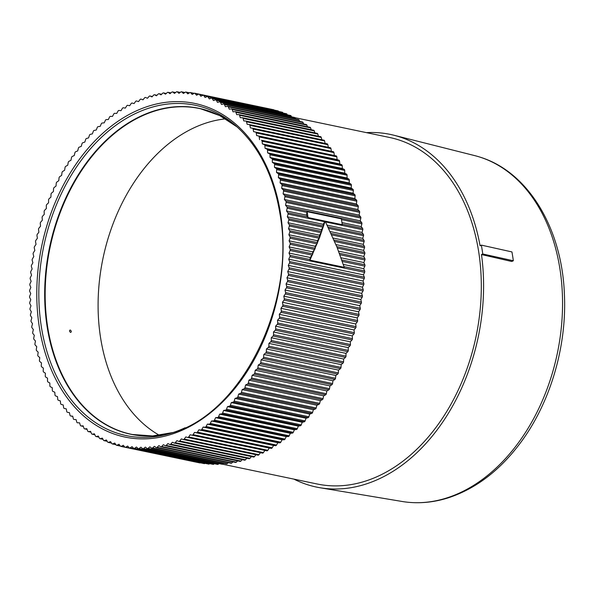 <?xml version="1.0" encoding="UTF-8"?>
<svg xmlns="http://www.w3.org/2000/svg" width="594" height="594" viewBox="0 0 594 594"><rect width="100%" height="100%" fill="white"/><g stroke="black" fill="none" stroke-linecap="round" stroke-linejoin="round"><path stroke-width="0.89" d="M294.988 117.686L389.686 137.504A177.005 125.304 101.8 0 1 478.734 252.064A177.005 125.304 101.8 0 1 477.264 330.338A177.005 125.304 101.8 0 1 317.174 483.999L222.483 464.181M293.919 479.135A180.153 127.532 -78.2 0 0 320.129 487.763A180.153 127.532 -78.2 0 0 439.746 426.336A180.153 127.532 -78.2 0 0 481.482 254.551L482.766 253.987A181.957 128.809 -78.2 0 0 481.355 245.122L480.086 245.775A180.153 127.532 -78.2 0 0 393.904 135.239A180.153 127.532 -78.2 0 0 366.431 132.64M320.129 487.763L402.175 501.485A176.774 125.141 -78.2 0 0 407.892 502.249A176.774 125.141 -78.2 0 0 519.542 441.208A176.774 125.141 -78.2 0 0 480.115 157.165A176.774 125.141 -78.2 0 0 474.561 155.576L393.904 135.239M481.482 254.551L511.701 261.471L513.342 260.751L482.766 253.987M481.355 245.122L511.939 251.923A181.17 128.252 101.8 0 1 513.342 260.751M195.575 462.021A1.351 0.958 101.8 0 1 195.545 462.021L120.82 446.376A1.351 0.958 -78.2 0 0 121.325 446.302L123.314 445.27L124.718 447.007A1.351 0.958 -78.2 0 0 125.148 447.282A1.351 0.958 -78.2 0 0 125.69 447.185L127.658 446.064L129.113 447.728A1.351 0.958 -78.2 0 0 129.522 447.973A1.351 0.958 -78.2 0 0 130.093 447.861L132.046 446.651L133.553 448.232A1.351 0.958 -78.2 0 0 133.932 448.455A1.351 0.958 -78.2 0 0 134.534 448.314L136.464 447.022L138.016 448.522A1.351 0.958 -78.2 0 0 138.372 448.715A1.351 0.958 -78.2 0 0 139.011 448.552L140.912 447.171L142.508 448.589A1.351 0.958 -78.2 0 0 142.842 448.76A1.351 0.958 -78.2 0 0 143.51 448.574L145.382 447.111L147.022 448.44A1.351 0.958 -78.2 0 0 147.327 448.589A1.351 0.958 -78.2 0 0 148.025 448.381L149.874 446.829L151.559 448.076A1.351 0.958 -78.2 0 0 151.834 448.203A1.351 0.958 -78.2 0 0 152.561 447.965L154.373 446.339L156.096 447.497A1.351 0.958 -78.2 0 0 156.341 447.601A1.351 0.958 -78.2 0 0 157.098 447.341L158.88 445.634L160.64 446.703A1.351 0.958 -78.2 0 0 160.863 446.785A1.351 0.958 -78.2 0 0 161.65 446.495L163.387 444.713L165.184 445.686A1.351 0.958 -78.2 0 0 165.377 445.76A1.351 0.958 -78.2 0 0 166.194 445.433L167.894 443.577L169.721 444.461A1.351 0.958 -78.2 0 0 169.884 444.512A1.351 0.958 -78.2 0 0 170.723 444.164L172.386 442.233L174.25 443.02A1.351 0.958 -78.2 0 0 174.376 443.065A1.351 0.958 -78.2 0 0 175.252 442.679L176.871 440.681L178.757 441.372A1.351 0.958 -78.2 0 0 178.853 441.401A1.351 0.958 -78.2 0 0 179.752 440.986L181.326 438.914L183.242 439.515A1.351 0.958 -78.2 0 0 183.308 439.538A1.351 0.958 -78.2 0 0 184.229 439.077L185.766 436.946L187.704 437.451A1.351 0.958 -78.2 0 0 187.734 437.459A1.351 0.958 -78.2 0 0 188.684 436.969L190.162 434.778L192.122 435.187A1.351 0.958 -78.2 0 0 193.095 434.66L194.528 432.41L196.51 432.722A1.351 0.958 -78.2 0 0 197.475 432.15L198.849 429.841L200.846 430.056A1.351 0.958 -78.2 0 0 201.804 429.44L203.126 427.079L205.138 427.19A1.351 0.958 -78.2 0 0 206.081 426.537L207.351 424.123L209.37 424.138A1.351 0.958 -78.2 0 0 210.298 423.44L211.516 420.983L213.543 420.901A1.351 0.958 -78.2 0 0 214.464 420.158L215.615 417.656L217.656 417.478A1.351 0.958 -78.2 0 0 218.555 416.698L219.654 414.152L221.696 413.877A1.351 0.958 -78.2 0 0 222.579 413.06L223.611 410.469L225.661 410.098A1.351 0.958 -78.2 0 0 226.522 409.244L227.495 406.615L229.544 406.155A1.351 0.958 -78.2 0 0 230.39 405.257L231.296 402.598L233.338 402.041A1.351 0.958 -78.2 0 0 234.17 401.106L235.016 398.426L237.051 397.765A1.351 0.958 -78.2 0 0 237.86 396.799L238.639 394.089L240.667 393.339A1.351 0.958 -78.2 0 0 241.454 392.337L242.166 389.605L244.179 388.758A1.351 0.958 -78.2 0 0 244.943 387.726L245.589 384.971L247.594 384.036A1.351 0.958 -78.2 0 0 248.337 382.974L248.916 380.205L250.906 379.172A1.351 0.958 -78.2 0 0 251.618 378.081L252.131 375.297L254.098 374.175A1.351 0.958 -78.2 0 0 254.789 373.054L255.234 370.262L257.18 369.06A1.351 0.958 -78.2 0 0 257.848 367.909L258.219 365.11L260.142 363.818A1.351 0.958 -78.2 0 0 260.781 362.637L261.085 359.838L262.986 358.457A1.351 0.958 -78.2 0 0 263.595 357.261L263.825 354.462L265.704 352.999A1.351 0.958 -78.2 0 0 266.283 351.774L266.446 348.982L268.288 347.431A1.351 0.958 -78.2 0 0 268.844 346.191L268.926 343.406L270.738 341.773A1.351 0.958 -78.2 0 0 271.265 340.511L271.28 337.734L273.062 336.026A1.351 0.958 -78.2 0 0 273.559 334.749L273.5 331.987L275.245 330.205A1.351 0.958 -78.2 0 0 275.705 328.905L275.579 326.165L277.287 324.309A1.351 0.958 -78.2 0 0 277.717 322.995L277.517 320.27L279.18 318.339A1.351 0.958 -78.2 0 0 279.581 317.018L279.314 314.315L280.932 312.318A1.351 0.958 -78.2 0 0 281.304 310.981L280.962 308.308L282.544 306.244A1.351 0.958 -78.2 0 0 282.878 304.893L282.469 302.257L283.999 300.126A1.351 0.958 -78.2 0 0 284.296 298.767L283.821 296.168L285.306 293.971A1.351 0.958 -78.2 0 0 285.573 292.604L285.023 290.043L286.457 287.793A1.351 0.958 -78.2 0 0 286.687 286.419L286.07 283.895L287.451 281.586A1.351 0.958 -78.2 0 0 287.652 280.212L286.969 277.732L288.298 275.371A1.351 0.958 -78.2 0 0 288.461 273.99L287.711 271.555L288.981 269.141A1.351 0.958 -78.2 0 0 289.115 267.768L288.298 265.384L289.508 262.919A1.351 0.958 -78.2 0 0 289.605 261.546L288.729 259.214L289.879 256.705A1.351 0.958 -78.2 0 0 289.946 255.331L288.996 253.059L290.095 250.505A1.351 0.958 -78.2 0 0 290.124 249.138L289.115 246.918L290.147 244.334A1.351 0.958 -78.2 0 0 290.139 242.976L289.07 240.815L290.043 238.194A1.351 0.958 -78.2 0 0 289.998 236.835L288.87 234.741L289.783 232.091A1.351 0.958 -78.2 0 0 289.701 230.747L288.513 228.72L289.36 226.032A1.351 0.958 -78.2 0 0 289.248 224.703L288.001 222.743L288.781 220.032A1.351 0.958 -78.2 0 0 288.632 218.711L287.333 216.825L288.045 214.092A1.351 0.958 -78.2 0 0 287.86 212.786L286.508 210.967L287.154 208.219A1.351 0.958 -78.2 0 0 286.939 206.927L285.528 205.19L286.108 202.42A1.351 0.958 -78.2 0 0 285.855 201.151L284.4 199.487L284.905 196.703A1.351 0.958 -78.2 0 0 284.623 195.448L283.115 193.867L283.553 191.082A1.351 0.958 -78.2 0 0 283.234 189.85L281.682 188.35L282.053 185.551A1.351 0.958 -78.2 0 0 281.697 184.34L280.101 182.922L280.398 180.123A1.351 0.958 -78.2 0 0 280.012 178.943L278.371 177.606L278.601 174.807A1.351 0.958 -78.2 0 0 278.185 173.648L276.5 172.401L276.656 169.609A1.351 0.958 -78.2 0 0 276.21 168.473L274.48 167.322L274.569 164.531A1.351 0.958 -78.2 0 0 274.086 163.424L272.327 162.362L272.342 159.586A1.351 0.958 -78.2 0 0 271.837 158.509L270.04 157.529L269.98 154.774A1.351 0.958 -78.2 0 0 269.438 153.727L267.612 152.844L267.486 150.096A1.351 0.958 -78.2 0 0 266.914 149.087L265.058 148.292L264.857 145.575A1.351 0.958 -78.2 0 0 264.256 144.594L262.37 143.897L262.103 141.201A1.351 0.958 -78.2 0 0 261.479 140.251L336.204 155.895A1.351 0.958 101.8 0 1 336.828 156.838L337.095 159.534L338.988 160.232A1.351 0.958 101.8 0 1 339.582 161.212L339.783 163.937L341.639 164.724A1.351 0.958 101.8 0 1 342.211 165.741L342.337 168.481L344.171 169.364A1.351 0.958 101.8 0 1 344.706 170.411L344.765 173.173L346.562 174.146A1.351 0.958 101.8 0 1 347.074 175.223L347.052 178L348.819 179.069A1.351 0.958 101.8 0 1 349.294 180.175L349.213 182.959L350.935 184.118A1.351 0.958 101.8 0 1 351.381 185.246L351.225 188.046L352.91 189.286A1.351 0.958 101.8 0 1 353.326 190.451L353.096 193.243L354.744 194.58A1.351 0.958 101.8 0 1 355.123 195.76L354.826 198.559L356.422 199.978A1.351 0.958 101.8 0 1 356.779 201.188L356.407 203.987L357.959 205.487A1.351 0.958 101.8 0 1 358.279 206.719L357.84 209.511L359.348 211.093A1.351 0.958 101.8 0 1 359.637 212.34L359.125 215.125L360.58 216.788A1.351 0.958 101.8 0 1 360.833 218.057L360.254 220.827L361.664 222.564A1.351 0.958 101.8 0 1 361.88 223.856L361.234 226.611L362.592 228.423A1.351 0.958 101.8 0 1 362.771 229.73L362.058 232.462L363.357 234.348A1.351 0.958 101.8 0 1 363.513 235.669L362.726 238.38L363.974 240.34A1.351 0.958 101.8 0 1 364.092 241.669L363.246 244.357L364.434 246.384A1.351 0.958 101.8 0 1 364.508 247.728L363.602 250.386L364.731 252.48A1.351 0.958 101.8 0 1 364.775 253.831L363.795 256.452L364.865 258.613A1.351 0.958 101.8 0 1 364.879 259.972L363.84 262.563L364.85 264.776A1.351 0.958 101.8 0 1 364.82 266.149L363.728 268.696L364.671 270.975A1.351 0.958 101.8 0 1 364.612 272.342L363.454 274.851L364.337 277.183A1.351 0.958 101.8 0 1 364.241 278.556L363.023 281.021L363.84 283.405A1.351 0.958 101.8 0 1 363.706 284.778L362.437 287.199L363.186 289.627A1.351 0.958 101.8 0 1 363.023 291.008L361.694 293.369L362.377 295.849A1.351 0.958 101.8 0 1 362.177 297.223L360.803 299.532L361.419 302.056A1.351 0.958 101.8 0 1 361.182 303.43L359.749 305.68L360.298 308.249A1.351 0.958 101.8 0 1 360.031 309.615L358.546 311.805L283.821 296.168M200.43 462.815L200.416 462.823A1.351 0.958 101.8 0 1 199.874 462.926L125.148 447.282M205.071 463.342L204.819 463.498A1.351 0.958 101.8 0 1 204.247 463.617L129.522 447.973M209.719 463.647L209.266 463.951A1.351 0.958 101.8 0 1 208.657 464.092L133.932 448.455M214.375 463.728L213.736 464.196A1.351 0.958 101.8 0 1 213.105 464.352L138.372 448.715M219.03 463.595L218.236 464.218A1.351 0.958 101.8 0 1 217.567 464.397L142.842 448.76M223.686 463.238L222.757 464.018A1.351 0.958 101.8 0 1 222.059 464.226L147.327 448.589M228.334 462.667L227.287 463.61A1.351 0.958 101.8 0 1 226.559 463.84L151.834 448.203M232.974 461.88L231.831 462.978A1.351 0.958 101.8 0 1 231.073 463.238L156.341 447.601M237.607 460.877L236.375 462.132A1.351 0.958 101.8 0 1 235.588 462.422A1.351 0.958 101.8 0 1 235.373 462.34M242.218 459.652L240.919 461.07A1.351 0.958 101.8 0 1 240.102 461.397A1.351 0.958 101.8 0 1 239.917 461.33M246.814 458.226L245.456 459.801A1.351 0.958 101.8 0 1 244.609 460.157A1.351 0.958 101.8 0 1 244.453 460.098M251.381 456.578L249.977 458.316A1.351 0.958 101.8 0 1 249.101 458.702A1.351 0.958 101.8 0 1 248.975 458.665L174.51 443.079M255.925 454.729L254.477 456.623A1.351 0.958 101.8 0 1 253.579 457.038A1.351 0.958 101.8 0 1 253.482 457.016L178.957 441.416M260.424 452.673L258.962 454.714A1.351 0.958 101.8 0 1 258.034 455.175A1.351 0.958 101.8 0 1 257.974 455.16L183.375 439.545M190.162 434.778L264.894 450.415L263.409 452.613A1.351 0.958 101.8 0 1 262.459 453.103A1.351 0.958 101.8 0 1 262.429 453.096L187.763 437.466M358.546 311.805L359.028 314.404A1.351 0.958 101.8 0 1 358.724 315.763L357.194 317.894L357.603 320.537A1.351 0.958 101.8 0 1 357.269 321.881L355.695 323.953L356.029 326.618A1.351 0.958 101.8 0 1 355.665 327.955L354.039 329.96L354.314 332.655A1.351 0.958 101.8 0 1 353.913 333.984L352.249 335.907L352.442 338.632A1.351 0.958 101.8 0 1 352.012 339.946L350.312 341.802L350.438 344.542A1.351 0.958 101.8 0 1 349.97 345.842L348.225 347.624L348.284 350.386A1.351 0.958 101.8 0 1 347.787 351.67L346.012 353.378L345.99 356.148A1.351 0.958 101.8 0 1 345.47 357.41L343.659 359.043L343.57 361.828A1.351 0.958 101.8 0 1 343.013 363.068L341.171 364.619L341.008 367.411A1.351 0.958 101.8 0 1 340.429 368.636L338.55 370.099L338.32 372.898A1.351 0.958 101.8 0 1 337.711 374.101L335.81 375.482L335.513 378.281A1.351 0.958 101.8 0 1 334.868 379.455L332.944 380.747L332.573 383.546A1.351 0.958 101.8 0 1 331.905 384.697L329.96 385.907L329.514 388.691A1.351 0.958 101.8 0 1 328.824 389.82L326.856 390.934L326.344 393.718A1.351 0.958 101.8 0 1 325.631 394.81L323.641 395.842L323.062 398.611A1.351 0.958 101.8 0 1 322.319 399.673L320.322 400.608L319.676 403.363A1.351 0.958 101.8 0 1 318.911 404.395L316.892 405.242L316.179 407.974A1.351 0.958 101.8 0 1 315.392 408.976L313.365 409.726L312.585 412.436A1.351 0.958 101.8 0 1 311.776 413.402L309.741 414.063L308.895 416.743A1.351 0.958 101.8 0 1 308.071 417.679L306.029 418.243L305.116 420.894A1.351 0.958 101.8 0 1 304.269 421.792L302.227 422.26L301.255 424.881A1.351 0.958 101.8 0 1 300.386 425.742L298.344 426.106L297.304 428.697A1.351 0.958 101.8 0 1 296.421 429.514L294.379 429.789L293.28 432.335A1.351 0.958 101.8 0 1 292.382 433.115L290.347 433.293L289.189 435.803A1.351 0.958 101.8 0 1 288.276 436.538L286.241 436.62L285.031 439.077A1.351 0.958 101.8 0 1 284.103 439.783L282.076 439.76L280.806 442.174A1.351 0.958 101.8 0 1 279.863 442.834L277.858 442.716L276.529 445.077A1.351 0.958 101.8 0 1 275.579 445.693L273.582 445.478L272.201 447.787A1.351 0.958 101.8 0 1 271.235 448.359L269.26 448.047L267.827 450.297A1.351 0.958 101.8 0 1 266.854 450.824L192.122 435.187M334.288 155.286L333.947 152.621A1.351 0.958 101.8 0 0 333.293 151.708L256.63 135.566L333.293 151.708M331.355 151.203L330.947 148.567A1.351 0.958 101.8 0 0 330.271 147.691L253.579 131.645L253.103 129.039A1.351 0.958 -78.2 0 0 252.428 128.207L250.416 127.888L249.874 125.327A1.351 0.958 -78.2 0 0 249.205 124.54A1.351 0.958 -78.2 0 0 249.138 124.525L247.149 124.309L246.532 121.785A1.351 0.958 -78.2 0 0 245.879 121.042A1.351 0.958 -78.2 0 0 245.775 121.028L243.763 120.909L243.08 118.429A1.351 0.958 -78.2 0 0 242.441 117.723A1.351 0.958 -78.2 0 0 242.307 117.709L240.288 117.694L239.538 115.258A1.351 0.958 -78.2 0 0 238.899 114.597A1.351 0.958 -78.2 0 0 238.736 114.583L236.709 114.657L235.892 112.273A1.351 0.958 -78.2 0 0 235.269 111.65A1.351 0.958 -78.2 0 0 235.068 111.642L233.034 111.813L232.15 109.482A1.351 0.958 -78.2 0 0 231.549 108.902A1.351 0.958 -78.2 0 0 231.311 108.888L229.269 109.162L228.326 106.883A1.351 0.958 -78.2 0 0 227.74 106.341A1.351 0.958 -78.2 0 0 227.465 106.341L225.423 106.705L224.413 104.492A1.351 0.958 -78.2 0 0 223.841 103.98A1.351 0.958 -78.2 0 0 223.544 103.987L221.495 104.455L220.426 102.294A1.351 0.958 -78.2 0 0 219.877 101.826A1.351 0.958 -78.2 0 0 219.535 101.841L217.493 102.398L216.364 100.304A1.351 0.958 -78.2 0 0 215.83 99.874A1.351 0.958 -78.2 0 0 215.459 99.896L213.424 100.549L212.236 98.522A1.351 0.958 -78.2 0 0 211.716 98.121A1.351 0.958 -78.2 0 0 211.316 98.159L209.288 98.908L208.041 96.948A1.351 0.958 -78.2 0 0 207.544 96.584A1.351 0.958 -78.2 0 0 207.106 96.629L205.093 97.475L203.794 95.589A1.351 0.958 -78.2 0 0 203.311 95.248A1.351 0.958 -78.2 0 0 202.844 95.315L200.839 96.25L199.487 94.439A1.351 0.958 -78.2 0 0 199.035 94.134A1.351 0.958 -78.2 0 0 198.522 94.208L196.54 95.24L195.129 93.503A1.351 0.958 -78.2 0 0 194.698 93.228A1.351 0.958 -78.2 0 0 194.164 93.325L192.189 94.446L190.733 92.783A1.351 0.958 -78.2 0 0 190.325 92.538A1.351 0.958 -78.2 0 0 189.753 92.649L187.808 93.859L186.301 92.278A1.351 0.958 -78.2 0 0 185.915 92.055A1.351 0.958 -78.2 0 0 185.313 92.196L183.39 93.488L181.831 91.988A1.351 0.958 -78.2 0 0 181.474 91.795A1.351 0.958 -78.2 0 0 180.843 91.959L178.943 93.34L177.339 91.922A1.351 0.958 -78.2 0 0 177.012 91.751A1.351 0.958 -78.2 0 0 176.344 91.936L174.465 93.399L172.824 92.07A1.351 0.958 -78.2 0 0 172.52 91.922A1.351 0.958 -78.2 0 0 171.822 92.129L169.981 93.681L168.295 92.434A1.351 0.958 -78.2 0 0 168.02 92.308A1.351 0.958 -78.2 0 0 167.293 92.545L165.481 94.171L163.751 93.013A1.351 0.958 -78.2 0 0 163.506 92.909A1.351 0.958 -78.2 0 0 162.749 93.169L160.967 94.877L159.207 93.815A1.351 0.958 -78.2 0 0 158.992 93.726A1.351 0.958 -78.2 0 0 158.204 94.015L156.46 95.797L154.663 94.825A1.351 0.958 -78.2 0 0 154.477 94.758A1.351 0.958 -78.2 0 0 153.66 95.077L151.953 96.933L150.126 96.05A1.351 0.958 -78.2 0 0 149.97 95.998A1.351 0.958 -78.2 0 0 149.124 96.347L147.46 98.277L145.597 97.49A1.351 0.958 -78.2 0 0 145.471 97.446A1.351 0.958 -78.2 0 0 144.602 97.832L142.983 99.837L141.09 99.139A1.351 0.958 -78.2 0 0 140.993 99.109A1.351 0.958 -78.2 0 0 140.095 99.532L138.521 101.596L136.605 100.995A1.351 0.958 -78.2 0 0 136.538 100.98A1.351 0.958 -78.2 0 0 135.618 101.433L134.088 103.564L132.15 103.059A1.351 0.958 -78.2 0 0 132.113 103.052A1.351 0.958 -78.2 0 0 131.17 103.542L129.685 105.732L127.725 105.324A1.351 0.958 -78.2 0 0 126.752 105.851L125.319 108.108L123.344 107.789A1.351 0.958 -78.2 0 0 122.379 108.368L120.998 110.67L119 110.454A1.351 0.958 -78.2 0 0 118.05 111.071L116.721 113.439L114.709 113.32A1.351 0.958 -78.2 0 0 113.773 113.974L112.496 116.387L110.477 116.372A1.351 0.958 -78.2 0 0 109.548 117.07L108.331 119.535L106.304 119.609A1.351 0.958 -78.2 0 0 105.39 120.352L104.232 122.854L102.19 123.032A1.351 0.958 -78.2 0 0 101.292 123.812L100.2 126.359L98.159 126.633A1.351 0.958 -78.2 0 0 97.275 127.458L96.235 130.041L94.194 130.413A1.351 0.958 -78.2 0 0 93.325 131.267L92.352 133.895L90.31 134.355A1.351 0.958 -78.2 0 0 89.464 135.254L88.551 137.912L86.509 138.469A1.351 0.958 -78.2 0 0 85.685 139.404L84.838 142.085L82.804 142.746A1.351 0.958 -78.2 0 0 81.994 143.711L81.215 146.421L79.188 147.171A1.351 0.958 -78.2 0 0 78.401 148.173L77.688 150.906L75.668 151.752A1.351 0.958 -78.2 0 0 74.903 152.784L74.257 155.539L72.253 156.474A1.351 0.958 -78.2 0 0 71.51 157.544L70.931 160.306L68.949 161.338A1.351 0.958 -78.2 0 0 68.228 162.429L67.723 165.214L65.748 166.335A1.351 0.958 -78.2 0 0 65.058 167.456L64.62 170.248L62.667 171.458A1.351 0.958 -78.2 0 0 62.006 172.602L61.635 175.401L59.704 176.693A1.351 0.958 -78.2 0 0 59.066 177.873L58.769 180.673L56.868 182.054A1.351 0.958 -78.2 0 0 56.252 183.249L56.022 186.048L54.151 187.518A1.351 0.958 -78.2 0 0 53.564 188.736L53.408 191.528L51.559 193.08A1.351 0.958 -78.2 0 0 51.01 194.32L50.921 197.111L49.109 198.738A1.351 0.958 -78.2 0 0 48.582 200L48.567 202.777L46.785 204.484A1.351 0.958 -78.2 0 0 46.295 205.762L46.347 208.524L44.609 210.306A1.351 0.958 -78.2 0 0 44.142 211.605L44.268 214.345L42.568 216.209A1.351 0.958 -78.2 0 0 42.129 217.523L42.33 220.24L40.667 222.171A1.351 0.958 -78.2 0 0 40.266 223.5L40.533 226.195L38.914 228.193A1.351 0.958 -78.2 0 0 38.543 229.529L38.885 232.202L37.311 234.266A1.351 0.958 -78.2 0 0 36.977 235.618L37.385 238.253L35.855 240.384A1.351 0.958 -78.2 0 0 35.551 241.743L36.026 244.342L34.549 246.54A1.351 0.958 -78.2 0 0 34.281 247.906L34.823 250.468L33.398 252.725A1.351 0.958 -78.2 0 0 33.16 254.091L33.776 256.615L32.395 258.925A1.351 0.958 -78.2 0 0 32.195 260.298L32.878 262.778L31.556 265.147A1.351 0.958 -78.2 0 0 31.385 266.52L32.135 268.956L30.866 271.369A1.351 0.958 -78.2 0 0 30.739 272.743L31.556 275.133L30.339 277.591A1.351 0.958 -78.2 0 0 30.242 278.965L31.126 281.296L29.967 283.806A1.351 0.958 -78.2 0 0 29.908 285.179L30.851 287.451L29.752 290.006A1.351 0.958 -78.2 0 0 29.73 291.372L30.739 293.592L29.7 296.176A1.351 0.958 -78.2 0 0 29.707 297.542L30.777 299.695L29.804 302.316A1.351 0.958 -78.2 0 0 29.849 303.675L30.977 305.769L30.064 308.42A1.351 0.958 -78.2 0 0 30.146 309.764L31.334 311.791L30.487 314.478A1.351 0.958 -78.2 0 0 30.606 315.808L31.846 317.768L31.066 320.478A1.351 0.958 -78.2 0 0 31.215 321.8L32.514 323.685L31.801 326.425A1.351 0.958 -78.2 0 0 31.987 327.725L33.346 329.544L32.692 332.298A1.351 0.958 -78.2 0 0 32.915 333.583L34.318 335.32L33.739 338.09A1.351 0.958 -78.2 0 0 33.992 339.367L35.454 341.023L34.942 343.807A1.351 0.958 -78.2 0 0 35.232 345.062L36.739 346.644L36.293 349.435A1.351 0.958 -78.2 0 0 36.613 350.66L38.172 352.168L37.801 354.96A1.351 0.958 -78.2 0 0 38.15 356.17L39.753 357.588L39.449 360.387A1.351 0.958 -78.2 0 0 39.835 361.575L41.483 362.904L41.253 365.704A1.351 0.958 -78.2 0 0 41.669 366.862L43.355 368.109L43.191 370.901A1.351 0.958 -78.2 0 0 43.644 372.037L45.367 373.195L45.278 375.98A1.351 0.958 -78.2 0 0 45.76 377.086L47.52 378.155L47.505 380.925A1.351 0.958 -78.2 0 0 48.017 382.001L49.814 382.981L49.866 385.736A1.351 0.958 -78.2 0 0 50.408 386.783L52.235 387.667L52.361 390.414A1.351 0.958 -78.2 0 0 52.933 391.424L54.797 392.218L54.99 394.936A1.351 0.958 -78.2 0 0 55.591 395.916L57.477 396.614L57.744 399.309A1.351 0.958 -78.2 0 0 58.375 400.259L60.291 400.861L60.625 403.526A1.351 0.958 -78.2 0 0 61.279 404.44L63.216 404.945L63.625 407.581A1.351 0.958 -78.2 0 0 64.308 408.457L66.268 408.865L64.308 408.457L66.268 408.865L66.743 411.471A1.351 0.958 -78.2 0 0 67.419 412.303A1.351 0.958 -78.2 0 0 67.449 412.31L69.431 412.622L69.981 415.184A1.351 0.958 -78.2 0 0 70.641 415.971A1.351 0.958 -78.2 0 0 70.708 415.986L72.706 416.201L73.322 418.725A1.351 0.958 -78.2 0 0 73.975 419.468A1.351 0.958 -78.2 0 0 74.072 419.483L76.084 419.602L76.767 422.082A1.351 0.958 -78.2 0 0 77.413 422.787A1.351 0.958 -78.2 0 0 77.547 422.802L79.566 422.817L80.316 425.252A1.351 0.958 -78.2 0 0 80.947 425.92A1.351 0.958 -78.2 0 0 81.111 425.928L83.145 425.853L83.962 428.237A1.351 0.958 -78.2 0 0 84.578 428.861A1.351 0.958 -78.2 0 0 84.779 428.875L86.821 428.697L87.697 431.029A1.351 0.958 -78.2 0 0 88.306 431.615A1.351 0.958 -78.2 0 0 88.536 431.623L90.578 431.348L91.521 433.627A1.351 0.958 -78.2 0 0 92.115 434.169A1.351 0.958 -78.2 0 0 92.382 434.169L94.424 433.806L95.434 436.018A1.351 0.958 -78.2 0 0 96.005 436.531A1.351 0.958 -78.2 0 0 96.31 436.523L98.352 436.055L99.421 438.216A1.351 0.958 -78.2 0 0 99.978 438.684A1.351 0.958 -78.2 0 0 100.312 438.676L102.354 438.112L103.482 440.206A1.351 0.958 -78.2 0 0 104.017 440.644A1.351 0.958 -78.2 0 0 104.388 440.614L106.423 439.961L107.611 441.988A1.351 0.958 -78.2 0 0 108.13 442.389A1.351 0.958 -78.2 0 0 108.531 442.352L110.558 441.602L111.806 443.562A1.351 0.958 -78.2 0 0 112.303 443.933A1.351 0.958 -78.2 0 0 112.741 443.881L114.761 443.035L116.06 444.921A1.351 0.958 -78.2 0 0 116.535 445.262A1.351 0.958 -78.2 0 0 117.011 445.196L119.008 444.26L120.367 446.072A1.351 0.958 -78.2 0 0 120.82 446.376M328.311 147.282L327.829 144.684A1.351 0.958 101.8 0 0 327.16 143.852L252.428 128.207A1.351 0.958 -78.2 0 0 252.398 128.207M252.465 128.215L327.123 143.845A1.351 0.958 101.8 0 1 327.16 143.852M249.272 124.554L323.871 140.169A1.351 0.958 101.8 0 1 323.938 140.177A1.351 0.958 101.8 0 1 324.599 140.964L325.126 143.421M245.975 121.072L320.5 136.665A1.351 0.958 101.8 0 1 320.604 136.679A1.351 0.958 101.8 0 1 321.257 137.429L321.822 139.731M242.567 117.768L317.033 133.353A1.351 0.958 101.8 0 1 317.166 133.368A1.351 0.958 101.8 0 1 317.812 134.066L318.406 136.219M313.461 130.22A1.351 0.958 101.8 0 1 313.632 130.235A1.351 0.958 101.8 0 1 314.263 130.895L314.872 132.885M309.801 127.279A1.351 0.958 101.8 0 1 310.001 127.287A1.351 0.958 101.8 0 1 310.617 127.91L311.241 129.73M306.036 124.532A1.351 0.958 101.8 0 1 306.274 124.54A1.351 0.958 101.8 0 1 306.875 125.119L307.499 126.767M302.198 121.978A1.351 0.958 101.8 0 1 302.465 121.978A1.351 0.958 101.8 0 1 303.051 122.527L303.66 123.99M298.27 119.624A1.351 0.958 101.8 0 1 298.574 119.624A1.351 0.958 101.8 0 1 299.146 120.129L299.725 121.406M294.268 117.478A1.351 0.958 101.8 0 1 294.602 117.463A1.351 0.958 101.8 0 1 295.159 117.931L295.693 119.023M215.83 99.874L290.555 115.511A1.351 0.958 101.8 0 1 291.097 115.941L291.572 116.832M211.716 98.121L286.449 113.758A1.351 0.958 101.8 0 1 286.961 114.159L287.362 114.842M207.544 96.584L282.276 112.221A1.351 0.958 101.8 0 1 282.774 112.585L283.063 113.053M203.311 95.248L278.044 110.892A1.351 0.958 101.8 0 1 278.519 111.227L278.69 111.472M199.487 94.439L274.22 110.09A1.351 0.958 101.8 0 0 273.76 109.771L199.035 94.134M256.63 135.566L256.222 132.93A1.351 0.958 -78.2 0 0 255.539 132.054L330.271 147.691M259.563 139.649L259.222 136.984A1.351 0.958 -78.2 0 0 258.568 136.071M337.095 159.534L262.37 143.897M339.783 163.937L265.058 148.292M342.337 168.481L267.612 152.844M344.765 173.173L270.04 157.529M347.052 178L272.327 162.362M349.213 182.959L274.48 167.322M351.225 188.046L276.5 172.401M353.096 193.243L278.371 177.606M354.826 198.559L280.101 182.922M356.407 203.987L281.682 188.35M357.84 209.511L283.115 193.867M359.125 215.125L284.4 199.487M360.254 220.827L285.528 205.19M307.113 211.687L306.437 215.139L308.019 217.553A180.428 127.725 -78.2 0 0 307.113 211.687L341.364 218.852A180.428 127.725 101.8 0 1 342.27 224.718L325.148 221.139L323.129 224.317L287.333 216.825M361.234 226.611L341.958 222.572M308.019 217.553L325.148 221.139L319.572 237.585L309.979 260.15L344.23 267.315L337.036 247.29L325.148 221.139M306.437 215.139L286.508 210.967M323.129 224.317L323.448 226.559L321.361 229.722L321.584 232.046L319.438 235.187L319.572 237.585L317.367 240.711L317.396 243.176L315.132 246.272L315.065 248.812L312.756 251.871L312.593 254.477L310.224 257.499L309.979 260.15M362.726 238.38L330.242 231.578M363.246 244.357L333.175 238.06M363.602 250.386L335.944 244.594M363.795 256.452L338.558 251.173M363.84 262.563L341.008 257.781M363.728 268.696L343.287 264.419M363.454 274.851L288.729 259.214M363.023 281.021L288.298 265.384M362.437 287.199L287.711 271.555M361.694 293.369L286.969 277.732M360.803 299.532L286.07 283.895M359.749 305.68L285.023 290.043M357.194 317.894L282.469 302.257M355.695 323.953L280.962 308.308M354.039 329.96L279.314 314.315M352.249 335.907L277.517 320.27M350.312 341.802L275.579 326.165M348.225 347.624L273.5 331.987M346.012 353.378L271.28 337.734M343.659 359.043L268.926 343.406M341.171 364.619L266.446 348.982M338.55 370.099L263.825 354.462M335.81 375.482L261.085 359.838M332.944 380.747L258.219 365.11M329.96 385.907L255.234 370.262M326.856 390.934L252.131 375.297M323.641 395.842L248.916 380.205M320.322 400.608L245.589 384.971M316.892 405.242L242.166 389.605M313.365 409.726L238.639 394.089M309.741 414.063L235.016 398.426M306.029 418.243L231.296 402.598M302.227 422.26L227.495 406.615M298.344 426.106L223.611 410.469M294.379 429.789L219.654 414.152M290.347 433.293L215.615 417.656M286.241 436.62L211.516 420.983M282.076 439.76L207.351 424.123M277.858 442.716L203.126 427.079M273.582 445.478L198.849 429.841M269.26 448.047L194.528 432.41M310.224 257.499L288.996 253.059M312.756 251.871L289.115 246.918M315.132 246.272L289.07 240.815M317.367 240.711L288.87 234.741M319.438 235.187L288.513 228.72M321.361 229.722L288.001 222.743M362.058 232.462L327.168 225.156M225.675 118.837A165.741 117.33 -78.2 0 0 193.889 127.859A165.741 117.33 -78.2 0 0 99.502 280.13A165.741 117.33 -78.2 0 0 159.437 435.328M70.604 332.432C69.305 331.385 69.179 330.576 70.218 329.989C71.532 331.036 71.659 331.853 70.604 332.432M150.126 96.05L152.339 96.51M154.663 94.825L156.95 95.3M159.207 93.815L161.568 94.305M163.751 93.013L166.194 93.525M168.295 92.434L170.827 92.961M172.824 92.07L175.468 92.619M177.339 91.922L180.093 92.501M181.831 91.988L184.719 92.597M186.301 92.278L189.338 92.916M190.733 92.783L193.934 93.451M195.129 93.503L198.522 94.216M203.794 95.589L278.519 111.227M208.041 96.948L282.774 112.585M212.236 98.522L286.961 114.159M216.364 100.304L291.097 115.941M220.426 102.294L295.159 117.931M224.413 104.492L299.146 120.129M228.326 106.883L303.051 122.527M232.15 109.482L306.875 125.119M235.892 112.273L310.617 127.91M239.538 115.258L314.263 130.895M243.08 118.429L317.812 134.066M246.532 121.785L321.257 137.429M249.874 125.327L324.599 140.964M253.103 129.039L327.829 144.684M256.222 132.93L330.947 148.567M259.222 136.984L333.947 152.621M336.204 155.895L261.479 140.251M262.103 141.201L336.828 156.838M338.988 160.232L264.256 144.594M264.857 145.575L339.582 161.212M341.639 164.724L266.914 149.087M267.486 150.096L342.211 165.741M344.171 169.364L269.438 153.727M269.98 154.774L344.706 170.411M346.562 174.146L271.837 158.509M272.342 159.586L347.074 175.223M348.819 179.069L274.086 163.424M274.569 164.531L349.294 180.175M350.935 184.118L276.21 168.473M276.656 169.609L351.381 185.246M352.91 189.286L278.185 173.648M278.601 174.807L353.326 190.451M354.744 194.58L280.012 178.943M280.398 180.123L355.123 195.76M356.422 199.978L281.697 184.34M282.053 185.551L356.779 201.188M357.959 205.487L283.234 189.85M283.553 191.082L358.279 206.719M359.348 211.093L284.623 195.448M284.905 196.703L359.637 212.34M360.58 216.788L285.855 201.151M286.108 202.42L360.833 218.057M361.664 222.564L286.939 206.927M287.154 208.219L307.083 212.385M341.483 219.587L361.88 223.856M307.789 216.951L287.86 212.786M288.045 214.092L324.829 221.785M280.583 213.743A170.433 120.656 101.8 0 1 184.556 429.15A170.433 120.656 101.8 0 1 39.263 326.767A170.433 120.656 101.8 0 1 135.298 111.36A170.433 120.656 101.8 0 1 280.583 213.743M363.357 234.348L328.044 226.96M328.734 228.393L363.513 235.669M363.974 240.34L331.11 233.464M331.771 234.905L364.092 241.669M364.434 246.384L334.021 240.021M334.645 241.476L364.508 247.728M364.731 252.48L336.768 246.629M337.355 248.092L364.775 253.831M364.865 258.613L339.352 253.274M339.902 254.744L364.879 259.972M364.85 264.776L341.773 259.949M342.278 261.427L364.82 266.149M364.671 270.975L344.015 266.647M310.142 259.563L289.946 255.331M289.879 256.705L364.612 272.342M364.337 277.183L289.605 261.546M289.508 262.919L364.241 278.556M363.84 283.405L289.115 267.768M288.981 269.141L363.706 284.778M363.186 289.627L288.461 273.99M288.298 275.371L363.023 291.008M362.377 295.849L287.652 280.212M287.451 281.586L362.177 297.223M361.419 302.056L286.687 286.419M286.457 287.793L361.182 303.43M360.298 308.249L285.573 292.604M285.306 293.971L360.031 309.615M359.028 314.404L284.296 298.767M283.999 300.126L358.724 315.763M357.603 320.537L282.878 304.893M282.544 306.244L357.269 321.881M356.029 326.618L281.304 310.981M280.932 312.318L355.665 327.955M354.314 332.655L279.581 317.018M279.18 318.339L353.913 333.984M352.442 338.632L277.717 322.995M277.287 324.309L352.012 339.946M350.438 344.542L275.705 328.905M275.245 330.205L349.97 345.842M348.284 350.386L273.559 334.749M273.062 336.026L347.787 351.67M345.99 356.148L271.265 340.511M270.738 341.773L345.47 357.41M343.57 361.828L268.844 346.191M268.288 347.431L343.013 363.068M341.008 367.411L266.283 351.774M265.704 352.999L340.429 368.636M338.32 372.898L263.595 357.261M262.986 358.457L337.711 374.101M335.513 378.281L260.781 362.637M260.142 363.818L334.868 379.455M332.573 383.546L257.848 367.909M257.18 369.06L331.905 384.697M329.514 388.691L254.789 373.054M254.098 374.175L328.824 389.82M326.344 393.718L251.618 378.081M250.906 379.172L325.631 394.81M323.062 398.611L248.337 382.974M247.594 384.036L322.319 399.673M319.676 403.363L244.943 387.726M244.179 388.758L318.911 404.395M316.179 407.974L241.454 392.337M240.667 393.339L315.392 408.976M312.585 412.436L237.86 396.799M237.051 397.765L311.776 413.402M308.895 416.743L234.17 401.106M233.338 402.041L308.071 417.679M305.116 420.894L230.39 405.257M229.544 406.155L304.269 421.792M301.255 424.881L226.522 409.244M225.661 410.098L300.386 425.742M297.304 428.697L222.579 413.06M221.696 413.877L296.421 429.514M293.28 432.335L218.555 416.698M217.656 417.478L292.382 433.115M289.189 435.803L214.464 420.158M213.543 420.901L288.276 436.538M285.031 439.077L210.298 423.44M209.37 424.138L284.103 439.783M280.806 442.174L206.081 426.537M205.138 427.19L279.863 442.834M276.529 445.077L201.804 429.44M200.846 430.056L275.579 445.693M272.201 447.787L197.475 432.15M196.51 432.722L271.235 448.359M267.827 450.297L193.095 434.66M263.409 452.613L188.684 436.969M258.962 454.714L184.229 439.077M254.477 456.623L179.752 440.986M249.977 458.316L175.252 442.679M245.456 459.801L170.723 444.164M240.919 461.07L166.194 445.433M236.375 462.132L161.65 446.495M231.831 462.978L157.098 447.341M227.287 463.61L152.561 447.965M222.757 464.018L148.025 448.381M218.236 464.218L143.51 448.574M213.736 464.196L139.011 448.552M209.266 463.951L134.534 448.314M204.819 463.498L130.093 447.861M200.416 462.823L125.69 447.185M124.718 447.007L121.325 446.302M120.211 445.871L117.011 445.196M115.778 444.52L112.741 443.881M111.42 442.961L108.531 442.352M107.15 441.194L104.388 440.614M102.955 439.226L100.312 438.676M98.849 437.058L96.31 436.523M94.825 434.682L92.382 434.169M90.897 432.113L88.536 431.623M87.066 429.351L84.779 428.875M83.331 426.395L81.111 425.928M72.758 416.409L70.708 415.986M290.095 250.505L312.184 255.13M312.748 253.876L290.124 249.138M290.147 244.334L314.672 249.465M315.199 248.218L290.139 242.976M290.043 238.194L317.01 243.837M317.508 242.597L289.998 236.835M289.783 232.091L319.201 238.246M319.661 237.013L289.701 230.747M289.36 226.032L321.235 232.707M321.666 231.482L289.248 224.703M288.781 220.032L323.114 227.212M323.507 226.01L288.632 218.711M362.592 228.423L342.189 224.153M325.549 221.941L362.771 229.73M171.213 433.137C241.105 414.597 296.302 304.217 280.049 214.278C273.708 175.772 258.887 146.198 235.58 125.572A168.741 119.453 -78.2 0 0 136.36 113.112A168.741 119.453 -78.2 0 0 41.283 326.381A168.741 119.453 -78.2 0 0 171.213 433.137A168.741 119.453 -78.2 0 0 185.128 427.739M132.321 434.481L152.591 435.937L173.27 432.477A166.513 117.879 101.8 0 1 47.104 326.529A166.513 117.879 101.8 0 1 140.919 116.082A166.513 117.879 101.8 0 1 237.199 126.997L219.639 115.54L200.49 108.747A166.402 117.798 -78.2 0 0 141.35 116.268A166.402 117.798 -78.2 0 0 47.594 326.574A166.402 117.798 -78.2 0 0 132.321 434.481A166.402 117.798 -78.2 0 0 152.561 435.959M219.624 115.503A166.402 117.798 -78.2 0 0 200.49 108.747M407.892 502.249C421.346 503.578 434.83 502.101 448.359 497.809C476.663 488.431 501.239 469.364 522.089 440.6C550.816 400.965 566.78 345.879 564.426 294.839C562.228 228.816 528.526 172.089 480.115 157.165M152.361 96.495L149.97 95.998M156.972 95.278L154.477 94.758M161.605 94.275L158.992 93.726M166.246 93.481L163.506 92.909M170.894 92.909L168.02 92.308M175.549 92.553L172.52 91.922M180.205 92.419L177.012 91.751M184.853 92.508L181.474 91.795M189.501 92.812L185.915 92.055M194.141 93.332L190.325 92.538M199.005 94.127L194.698 93.228M294.602 117.463L219.877 101.826M298.574 119.624L223.841 103.98M302.465 121.978L227.74 106.341M306.274 124.54L231.549 108.902M310.001 127.287L235.269 111.65M313.632 130.235L238.899 114.597M317.166 133.368L242.441 117.723M320.604 136.679L245.879 121.042M323.938 140.177L249.205 124.54M262.459 453.103L187.734 437.459M258.034 455.175L183.308 439.538M253.579 457.038L178.853 441.401M249.101 458.702L174.376 443.065M244.609 460.157L169.884 444.512M240.102 461.397L165.377 445.76M235.588 462.422L160.863 446.785M120.352 446.057L116.535 445.262M115.889 444.683L112.303 443.933M111.509 443.094L108.13 442.389M107.217 441.312L104.017 440.644M103.007 439.322L99.978 438.684M98.886 437.132L96.005 436.531M94.854 434.741L92.115 434.169M90.919 432.157L88.306 431.615M87.073 429.38L84.578 428.861M83.338 426.418L80.947 425.92M72.758 416.416L70.641 415.971"/></g></svg>
